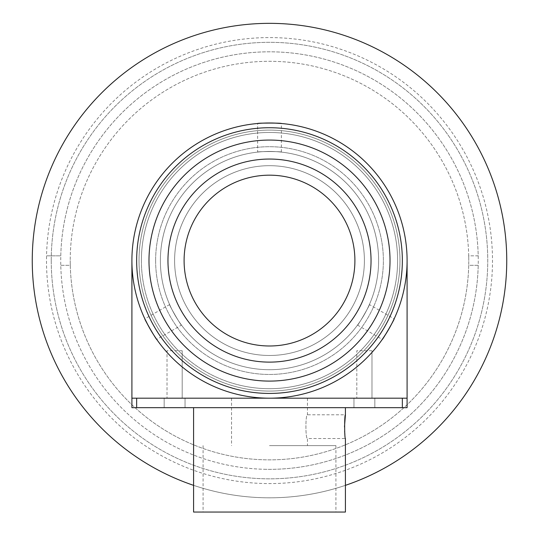 <?xml version="1.0" encoding="UTF-8"?>
<svg xmlns="http://www.w3.org/2000/svg" width="539" height="539" viewBox="0 0 539 539"><rect width="100%" height="100%" fill="white"/><g stroke="black" fill="none" stroke-linecap="round" stroke-linejoin="round"><path stroke-width="0.4" stroke-dasharray="2.69 2.02" d="M51.245 260.58A218.255 218.255 0 0 1 269.5 42.325A218.255 218.255 0 0 1 487.755 260.58A218.255 218.255 0 0 1 269.5 478.834A218.255 218.255 0 0 1 51.245 260.58A218.255 218.255 0 0 1 269.5 42.325A218.255 218.255 0 0 1 487.755 260.58A218.255 218.255 0 0 1 269.5 478.834A218.255 218.255 0 0 1 51.245 260.58M345.418 485.343A237.234 237.234 0 0 1 193.582 485.343M506.734 260.58A237.234 237.234 0 0 1 269.5 497.814A237.234 237.234 0 0 1 32.266 260.58A237.234 237.234 0 0 1 269.5 23.345A237.234 237.234 0 0 1 506.734 260.58M407.093 260.58A137.593 137.593 0 0 1 269.5 398.18A137.593 137.593 0 0 1 131.907 260.58A137.593 137.593 0 0 1 269.5 122.986A137.593 137.593 0 0 1 407.093 260.58A137.593 137.593 0 0 1 269.5 398.18A137.593 137.593 0 0 1 131.907 260.58A137.593 137.593 0 0 1 269.5 122.986A137.593 137.593 0 0 1 407.093 260.58A137.593 137.593 0 0 1 269.5 398.18A137.593 137.593 0 0 1 131.907 260.58A137.593 137.593 0 0 1 269.5 122.986A137.593 137.593 0 0 1 407.093 260.58A137.593 137.593 0 0 0 269.5 122.986A137.593 137.593 0 0 0 131.907 260.58A137.593 137.593 0 0 0 269.5 398.18A137.593 137.593 0 0 0 407.093 260.58A137.593 137.593 0 0 1 269.5 398.18A137.593 137.593 0 0 1 131.907 260.58A137.593 137.593 0 0 1 269.5 122.986A137.593 137.593 0 0 1 407.093 260.58A137.593 137.593 0 0 1 269.5 398.18A137.593 137.593 0 0 1 131.907 260.58A137.593 137.593 0 0 1 269.5 122.986A137.593 137.593 0 0 1 407.093 260.58A137.593 137.593 0 0 1 269.5 398.18A137.593 137.593 0 0 1 131.907 260.58A137.593 137.593 0 0 0 269.5 398.18A137.593 137.593 0 0 0 407.093 260.58A137.593 137.593 0 0 0 269.5 122.986A137.593 137.593 0 0 0 131.907 260.58A137.593 137.593 0 0 0 269.5 398.18A137.593 137.593 0 0 0 407.093 260.58L407.093 398.18L131.907 398.18L402.35 398.18L402.35 407.666L407.093 407.666L407.093 398.18M399.978 260.58A130.478 130.478 0 0 1 269.5 391.058A130.478 130.478 0 0 1 139.022 260.58A130.478 130.478 0 0 1 269.5 130.101A130.478 130.478 0 0 1 399.978 260.58A130.478 130.478 0 0 1 269.5 391.058A130.478 130.478 0 0 1 139.022 260.58A130.478 130.478 0 0 1 269.5 130.101A130.478 130.478 0 0 1 399.978 260.58M266.367 469.321A208.768 208.768 0 0 1 60.759 257.447A208.768 208.768 0 0 1 272.633 51.838A208.768 208.768 0 0 1 478.241 263.719A208.768 208.768 0 0 1 266.367 469.321M322.585 387.521A137.593 137.593 0 0 1 142.559 313.664A137.593 137.593 0 0 1 216.415 133.638A137.593 137.593 0 0 1 396.441 207.495A137.593 137.593 0 0 1 322.585 387.521A137.593 137.593 0 0 1 142.559 313.664A137.593 137.593 0 0 1 216.415 133.638A137.593 137.593 0 0 1 396.441 207.495A137.593 137.593 0 0 1 322.585 387.521M318.926 378.769A128.107 128.107 0 0 1 151.311 310.006A128.107 128.107 0 0 1 220.074 142.39A128.107 128.107 0 0 1 387.689 211.153A128.107 128.107 0 0 1 318.926 378.769M319.843 380.958A130.478 130.478 0 0 1 149.121 310.922A130.478 130.478 0 0 1 219.157 140.201A130.478 130.478 0 0 1 389.879 210.237A130.478 130.478 0 0 1 319.843 380.958M478.214 255.836L468.721 255.836A199.275 199.275 0 0 1 468.775 260.58A199.275 199.275 0 0 0 269.5 61.305A199.275 199.275 0 0 0 70.225 260.58A199.275 199.275 0 0 1 269.5 61.305A199.275 199.275 0 0 1 468.721 255.836L478.214 255.836A208.768 208.768 0 0 0 269.5 51.811A208.768 208.768 0 0 0 60.786 255.836L46.549 255.836A222.998 222.998 0 0 1 269.5 37.582A222.998 222.998 0 0 1 492.451 265.323A222.998 222.998 0 0 1 269.5 483.584A222.998 222.998 0 0 1 46.549 255.836L60.786 255.836M478.214 265.323L468.721 265.323A199.275 199.275 0 0 1 269.5 459.861A199.275 199.275 0 0 1 70.279 265.323L60.786 265.323A208.768 208.768 0 0 0 269.5 469.348A208.768 208.768 0 0 0 478.214 265.323L468.721 265.323A199.275 199.275 0 0 0 468.775 260.58A199.275 199.275 0 0 1 269.5 459.861A199.275 199.275 0 0 1 70.225 260.58A199.275 199.275 0 0 0 70.279 265.323L60.786 265.323M371.984 350.727L371.984 398.18L356.805 398.18L371.984 398.18L356.805 398.18L371.984 398.18L371.984 350.727L356.805 350.727L356.805 398.18L356.805 350.727L371.984 350.727M182.195 350.727L182.195 398.18L167.016 398.18L182.195 398.18L167.016 398.18L182.195 398.18L182.195 350.727L167.016 350.727L167.016 398.18L167.016 350.727L182.195 350.727M131.907 260.58L131.907 407.666L402.35 407.666M312.202 398.18L226.798 398.18L312.202 398.18M307.459 398.18L307.459 414.781C305.404 414.046 305.404 439.245 307.459 438.51C305.404 439.245 305.404 414.046 307.459 414.781L345.418 414.781M344.482 426.888L344.623 431.213M344.899 434.542L345.418 438.51L307.459 438.51L307.459 445.625L269.5 445.625L307.459 445.625M193.582 512.05L345.418 512.05M269.5 445.625L335.925 445.625L269.5 445.625M174.609 407.666L164.166 407.666L174.609 407.666M174.609 398.18L164.166 398.18L174.609 398.18M364.391 407.666L374.834 407.666L364.391 407.666M364.391 398.18L374.834 398.18L364.391 398.18M136.65 407.666L136.65 398.18L131.907 398.18M269.5 512.05L203.075 512.05L269.5 512.05M181.481 325.091C181.239 326.082 168.646 304.272 169.623 304.548C168.64 304.252 181.232 326.075 181.481 325.091L156.714 339.395M154.936 336.787L148.151 325.441M169.623 304.548L144.85 318.852M260.788 123.263L274.007 123.06M369.377 304.548C370.354 304.265 357.761 326.075 357.519 325.091C357.755 326.088 370.354 304.272 369.377 304.548L394.15 318.852M392.783 321.695L386.342 333.243M357.519 325.091L382.286 339.395M257.635 152.099C256.908 151.398 282.092 151.398 281.365 152.099C282.106 151.398 256.914 151.392 257.635 152.099L257.635 123.498M281.365 152.099L281.365 123.498M141.393 260.58A128.107 128.107 0 0 1 269.5 132.473A128.107 128.107 0 0 1 397.607 260.58A128.107 128.107 0 0 1 269.5 388.686A128.107 128.107 0 0 1 141.393 260.58A128.107 128.107 0 0 1 269.5 132.473A128.107 128.107 0 0 1 397.607 260.58A128.107 128.107 0 0 1 269.5 388.686A128.107 128.107 0 0 1 141.393 260.58M155.63 260.58A113.87 113.87 0 0 1 269.5 146.709A113.87 113.87 0 0 1 383.37 260.58A113.87 113.87 0 0 1 269.5 374.457A113.87 113.87 0 0 1 155.63 260.58A113.87 113.87 0 0 1 269.5 146.709A113.87 113.87 0 0 1 383.37 260.58A113.87 113.87 0 0 1 269.5 374.457A113.87 113.87 0 0 1 155.63 260.58M148.986 260.58A120.514 120.514 0 0 1 269.5 140.066A120.514 120.514 0 0 1 390.014 260.58A120.514 120.514 0 0 1 269.5 381.093A120.514 120.514 0 0 1 148.986 260.58M371.034 260.58A101.534 101.534 0 0 1 269.5 362.12A101.534 101.534 0 0 1 167.966 260.58A101.534 101.534 0 0 1 269.5 159.045A101.534 101.534 0 0 1 371.034 260.58M160.373 260.58A109.127 109.127 0 0 1 269.5 151.452A109.127 109.127 0 0 1 378.627 260.58A109.127 109.127 0 0 1 269.5 369.707A109.127 109.127 0 0 1 160.373 260.58M237.726 394.46A137.593 137.593 0 0 1 135.626 228.805A137.593 137.593 0 0 1 301.274 126.705A137.593 137.593 0 0 1 403.374 292.36A137.593 137.593 0 0 1 237.726 394.46A137.593 137.593 0 0 1 135.626 228.805A137.593 137.593 0 0 1 301.274 126.705A137.593 137.593 0 0 1 403.374 292.36A137.593 137.593 0 0 1 237.726 394.46M244.295 366.756A109.127 109.127 0 0 1 163.324 235.381A109.127 109.127 0 0 1 294.705 154.403A109.127 109.127 0 0 1 375.676 285.785A109.127 109.127 0 0 1 244.295 366.756A109.127 109.127 0 0 1 163.324 235.381A109.127 109.127 0 0 1 294.705 154.403A109.127 109.127 0 0 1 375.676 285.785A109.127 109.127 0 0 1 244.295 366.756M239.916 385.223A128.107 128.107 0 0 1 144.856 230.995A128.107 128.107 0 0 1 299.084 135.936A128.107 128.107 0 0 1 394.144 290.164A128.107 128.107 0 0 1 239.916 385.223M247.583 352.91A94.891 94.891 0 0 1 177.169 238.662A94.891 94.891 0 0 1 291.417 168.249A94.891 94.891 0 0 1 361.831 282.497A94.891 94.891 0 0 1 247.583 352.91A94.891 94.891 0 0 1 177.169 238.662A94.891 94.891 0 0 1 291.417 168.249A94.891 94.891 0 0 1 361.831 282.497A94.891 94.891 0 0 1 247.583 352.91M289.221 177.486A85.405 85.405 0 0 1 352.594 280.307A85.405 85.405 0 0 1 249.779 343.68A85.405 85.405 0 0 1 186.406 240.859A85.405 85.405 0 0 1 289.221 177.486M335.925 445.625L335.925 512.05M185.045 398.18L185.045 407.666L185.045 398.18M374.834 398.18L374.834 407.666L374.834 398.18M353.955 398.18L353.955 407.666L353.955 398.18M164.166 398.18L164.166 407.666L164.166 398.18M203.075 445.625L203.075 512.05M231.541 398.18L231.541 445.625"/><path stroke-width="0.81" d="M193.582 485.343A237.234 237.234 0 0 1 269.5 23.345A237.234 237.234 0 0 1 345.418 485.343M407.093 260.58L407.093 398.18L131.907 398.18L131.907 260.58A137.593 137.593 0 0 1 269.5 122.986A137.593 137.593 0 0 1 407.093 260.58A137.593 137.593 0 0 1 269.5 398.18A137.593 137.593 0 0 1 131.907 260.58M193.582 407.666L193.582 512.05L345.418 512.05L345.418 438.51C344.408 439.251 344.401 414.06 345.418 414.781L344.482 426.888M344.623 431.213L344.899 434.542M407.093 398.18L407.093 407.666L402.35 407.666L402.35 398.18L136.65 398.18L136.65 407.666L131.907 407.666L131.907 398.18M402.35 407.666L136.65 407.666M148.151 325.441L144.85 318.852C144.001 318.482 156.586 340.298 156.714 339.395L154.936 336.787M274.007 123.06L281.365 123.498C282.106 122.939 256.921 122.939 257.635 123.498L260.788 123.263M386.342 333.243L382.286 339.395C382.394 340.318 394.993 318.509 394.15 318.852L392.783 321.695M402.35 260.58A132.85 132.85 0 0 0 269.5 127.73A132.85 132.85 0 0 0 136.65 260.58A132.85 132.85 0 0 0 269.5 393.43A132.85 132.85 0 0 0 402.35 260.58M148.986 260.58A120.514 120.514 0 0 1 269.5 140.066A120.514 120.514 0 0 1 390.014 260.58A120.514 120.514 0 0 1 269.5 381.093A120.514 120.514 0 0 1 148.986 260.58M371.034 260.58A101.534 101.534 0 0 1 269.5 362.12A101.534 101.534 0 0 1 167.966 260.58A101.534 101.534 0 0 1 269.5 159.045A101.534 101.534 0 0 1 371.034 260.58M289.221 177.486A85.405 85.405 0 0 1 352.594 280.307A85.405 85.405 0 0 1 249.779 343.68A85.405 85.405 0 0 1 186.406 240.859A85.405 85.405 0 0 1 289.221 177.486M345.418 414.781L345.418 407.666"/></g></svg>
